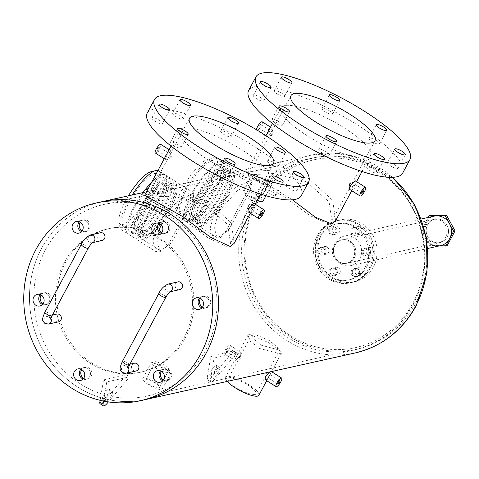 <?xml version="1.0" encoding="UTF-8"?>
<svg xmlns="http://www.w3.org/2000/svg" width="479" height="479" viewBox="0 0 479 479"><rect width="100%" height="100%" fill="white"/><g stroke="black" fill="none" stroke-linecap="round" stroke-linejoin="round"><path stroke-width="0.36" stroke-dasharray="2.4 1.8" d="M191.145 194.354A34.913 9.448 122.4 0 0 185.026 221.041A34.913 9.448 122.4 0 0 216.292 188.762A34.913 9.448 122.4 0 0 222.412 162.07A34.913 9.448 122.4 0 0 191.145 194.354A34.913 9.448 122.4 0 0 185.026 221.041A34.913 9.448 122.4 0 0 216.292 188.762A34.913 9.448 122.4 0 0 222.412 162.07A34.913 9.448 122.4 0 0 191.145 194.354M209.832 184.66A34.913 9.448 -57.6 0 1 178.565 216.945A34.913 9.448 -57.6 0 1 184.684 190.259A34.913 9.448 -57.6 0 1 215.951 157.974A34.913 9.448 -57.6 0 1 209.832 184.66M208.401 184.984A30.937 8.371 -57.6 0 1 180.691 213.586A30.937 8.371 -57.6 0 1 186.115 189.941A30.937 8.371 -57.6 0 1 213.826 161.333A30.937 8.371 -57.6 0 1 208.401 184.984M205.168 182.936A30.937 8.371 -57.6 0 1 177.464 211.538A30.937 8.371 -57.6 0 1 182.888 187.894A30.937 8.371 -57.6 0 1 210.592 159.285A30.937 8.371 -57.6 0 1 205.168 182.936M134.252 237.865A34.913 9.448 -57.6 0 1 140.377 211.179A34.913 9.448 -57.6 0 1 171.644 178.901A34.913 9.448 -57.6 0 1 165.518 205.587A34.913 9.448 -57.6 0 1 134.252 237.865L127.791 233.77A34.913 9.448 122.4 0 1 133.916 207.084A34.913 9.448 122.4 0 1 143.035 192.564A34.913 9.448 122.4 0 0 133.916 207.084A34.913 9.448 122.4 0 0 127.791 233.77A34.913 9.448 122.4 0 0 159.058 201.491A34.913 9.448 122.4 0 0 165.183 174.805A34.913 9.448 122.4 0 0 151.705 182.152A34.913 9.448 122.4 0 1 165.183 174.805L158.723 170.71A34.913 9.448 -57.6 0 1 152.597 197.396A34.913 9.448 -57.6 0 1 121.337 229.675A34.913 9.448 -57.6 0 1 127.456 202.988A34.913 9.448 -57.6 0 1 132.138 194.989M151.166 197.713A30.937 8.371 -57.6 0 1 123.462 226.322A30.937 8.371 -57.6 0 1 128.887 202.671A30.937 8.371 -57.6 0 1 156.591 174.063A30.937 8.371 -57.6 0 1 151.166 197.713M152.825 171.763A30.937 8.371 -57.6 0 1 153.364 172.015A30.937 8.371 -57.6 0 1 147.939 195.666A30.937 8.371 -57.6 0 1 120.229 224.274A30.937 8.371 -57.6 0 1 125.654 200.623A30.937 8.371 -57.6 0 1 128.39 195.827M158.01 170.392A34.913 9.448 -57.6 0 1 158.723 170.71M338.419 267.809A3.976 3.694 77.5 0 1 337.467 275.078A3.976 3.694 77.5 0 1 332.935 270.527A3.976 3.694 77.5 0 1 338.419 267.809M335.557 268.444A3.976 3.694 77.5 0 1 334.605 275.712A3.976 3.694 77.5 0 1 330.073 271.168A3.976 3.694 77.5 0 1 335.557 268.444A3.976 3.694 77.5 0 1 334.605 275.712A3.976 3.694 77.5 0 1 330.073 271.168A3.976 3.694 77.5 0 1 335.557 268.444M360.657 268.282A3.976 3.694 77.5 0 1 359.699 275.551A3.976 3.694 77.5 0 1 355.167 271A3.976 3.694 77.5 0 1 360.657 268.282M357.795 268.917A3.976 3.694 77.5 0 1 356.843 276.185A3.976 3.694 77.5 0 1 352.304 271.641A3.976 3.694 77.5 0 1 357.795 268.917A3.976 3.694 77.5 0 1 356.843 276.185A3.976 3.694 77.5 0 1 352.304 271.641A3.976 3.694 77.5 0 1 357.795 268.917M371.56 247.948A3.976 3.694 77.5 0 1 370.608 255.217A3.976 3.694 77.5 0 1 366.07 250.667A3.976 3.694 77.5 0 1 371.56 247.948M368.698 248.583A3.976 3.694 77.5 0 1 367.746 255.852A3.976 3.694 77.5 0 1 363.214 251.301A3.976 3.694 77.5 0 1 368.698 248.583A3.976 3.694 77.5 0 1 367.746 255.852A3.976 3.694 77.5 0 1 363.214 251.301A3.976 3.694 77.5 0 1 368.698 248.583M360.226 227.136A3.976 3.694 77.5 0 1 359.274 234.405A3.976 3.694 77.5 0 1 354.741 229.86A3.976 3.694 77.5 0 1 360.226 227.136M357.37 227.776A3.976 3.694 77.5 0 1 356.412 235.039A3.976 3.694 77.5 0 1 351.879 230.495A3.976 3.694 77.5 0 1 357.37 227.776A3.976 3.694 77.5 0 1 356.412 235.039A3.976 3.694 77.5 0 1 351.879 230.495A3.976 3.694 77.5 0 1 357.37 227.776M337.994 226.663A3.976 3.694 77.5 0 1 337.036 233.932A3.976 3.694 77.5 0 1 332.504 229.387A3.976 3.694 77.5 0 1 337.994 226.663M335.132 227.303A3.976 3.694 77.5 0 1 334.174 234.566A3.976 3.694 77.5 0 1 329.642 230.022A3.976 3.694 77.5 0 1 335.132 227.303A3.976 3.694 77.5 0 1 334.174 234.566A3.976 3.694 77.5 0 1 329.642 230.022A3.976 3.694 77.5 0 1 335.132 227.303M327.091 247.002A3.976 3.694 77.5 0 1 326.133 254.265A3.976 3.694 77.5 0 1 321.601 249.721A3.976 3.694 77.5 0 1 327.091 247.002M324.229 247.637A3.976 3.694 77.5 0 1 323.271 254.906A3.976 3.694 77.5 0 1 318.739 250.355A3.976 3.694 77.5 0 1 324.229 247.637A3.976 3.694 77.5 0 1 323.271 254.906A3.976 3.694 77.5 0 1 318.739 250.355A3.976 3.694 77.5 0 1 324.229 247.637M442.836 220.663A11.969 11.125 77.5 0 1 448.416 232.89A11.969 11.125 77.5 0 1 439.956 242.56A11.969 11.125 77.5 0 1 431.884 241.087A11.969 11.125 77.5 0 1 426.298 228.86A11.969 11.125 77.5 0 1 434.758 219.19A11.969 11.125 77.5 0 1 442.836 220.663A11.969 11.125 77.5 0 1 448.416 232.89A11.969 11.125 77.5 0 1 439.956 242.56A11.969 11.125 77.5 0 1 431.884 241.087A11.969 11.125 77.5 0 1 426.298 228.86A11.969 11.125 77.5 0 1 434.758 219.19A11.969 11.125 77.5 0 1 442.836 220.663M350.119 241.29A11.969 11.125 77.5 0 1 355.705 253.517A11.969 11.125 77.5 0 1 347.245 263.181A11.969 11.125 77.5 0 1 339.174 261.708A11.969 11.125 77.5 0 1 333.588 249.481A11.969 11.125 77.5 0 1 342.048 239.817A11.969 11.125 77.5 0 1 350.119 241.29A11.969 11.125 77.5 0 1 355.705 253.517A11.969 11.125 77.5 0 1 347.245 263.181A11.969 11.125 77.5 0 1 339.174 261.708A11.969 11.125 77.5 0 1 333.588 249.481A11.969 11.125 77.5 0 1 342.048 239.817A11.969 11.125 77.5 0 1 350.119 241.29M440.638 245.613A15.094 14.029 77.5 0 1 430.453 243.757A15.094 14.029 77.5 0 1 423.412 228.333A15.094 14.029 77.5 0 1 434.082 216.137M340.599 263.743A15.094 14.029 77.5 0 1 333.558 248.32A15.094 14.029 77.5 0 1 344.227 236.129A15.094 14.029 77.5 0 1 354.412 237.985A15.094 14.029 77.5 0 1 361.453 253.409A15.094 14.029 77.5 0 1 350.784 265.6A15.094 14.029 77.5 0 1 340.599 263.743M332.971 277.976A31.782 29.542 77.5 0 1 318.146 245.511A31.782 29.542 77.5 0 1 340.605 219.837A31.782 29.542 77.5 0 1 362.046 223.747A31.782 29.542 77.5 0 1 376.871 256.217A31.782 29.542 77.5 0 1 354.406 281.886A31.782 29.542 77.5 0 1 332.971 277.976M330.109 278.616A31.782 29.542 77.5 0 1 315.284 246.146A31.782 29.542 77.5 0 1 337.743 220.478A31.782 29.542 77.5 0 1 359.184 224.388A31.782 29.542 77.5 0 1 374.009 256.852A31.782 29.542 77.5 0 1 351.55 282.526A31.782 29.542 77.5 0 1 330.109 278.616M179.679 289.645A3.976 3.694 77.5 0 1 175.583 283.718A3.976 3.694 77.5 0 1 177.948 281.886M134.336 363.232A3.976 3.694 -102.5 0 0 133.378 370.501A3.976 3.694 -102.5 0 0 136.06 370.986M102.153 240.494A3.976 3.694 77.5 0 1 98.063 234.566A3.976 3.694 77.5 0 1 100.428 232.74M56.815 314.08A3.976 3.694 -102.5 0 0 55.857 321.349A3.976 3.694 -102.5 0 0 58.54 321.84M83.717 378.302A5.958 5.538 -102.5 0 0 87.621 378.961L86.19 379.278A5.958 5.538 -102.5 0 1 83.13 379.033A5.958 5.538 -102.5 0 0 86.19 379.278A5.958 5.538 -102.5 0 0 90.399 374.464A5.958 5.538 -102.5 0 0 87.621 368.375A5.958 5.538 -102.5 0 0 83.603 367.644A5.958 5.538 -102.5 0 0 80.939 369.159A5.958 5.538 -102.5 0 1 83.603 367.644L77.879 368.914M43.116 303.734A5.958 5.538 -102.5 0 0 47.014 304.393L45.583 304.71A5.958 5.538 -102.5 0 1 42.529 304.464A5.958 5.538 -102.5 0 0 45.583 304.71A5.958 5.538 -102.5 0 0 49.798 299.896A5.958 5.538 -102.5 0 0 47.014 293.807A5.958 5.538 -102.5 0 0 42.996 293.076A5.958 5.538 -102.5 0 0 40.332 294.597A5.958 5.538 -102.5 0 1 42.996 293.076L37.272 294.351M82.184 230.86A5.958 5.538 -102.5 0 0 86.088 231.525L84.657 231.842A5.958 5.538 -102.5 0 1 81.598 231.597A5.958 5.538 -102.5 0 0 84.657 231.842A5.958 5.538 -102.5 0 0 88.866 227.028A5.958 5.538 -102.5 0 0 86.088 220.939A5.958 5.538 -102.5 0 0 82.071 220.208A5.958 5.538 -102.5 0 0 79.406 221.723A5.958 5.538 -102.5 0 1 82.071 220.208L76.347 221.478M161.866 232.56A5.958 5.538 -102.5 0 0 165.764 233.219L164.333 233.536A5.958 5.538 -102.5 0 1 161.279 233.291A5.958 5.538 -102.5 0 0 164.333 233.536A5.958 5.538 -102.5 0 0 168.548 228.722A5.958 5.538 -102.5 0 0 165.764 222.633A5.958 5.538 -102.5 0 0 161.746 221.903A5.958 5.538 -102.5 0 0 159.082 223.424A5.958 5.538 -102.5 0 1 161.746 221.903L156.022 223.178M202.473 307.123A5.958 5.538 -102.5 0 0 206.371 307.787L204.94 308.105A5.958 5.538 -102.5 0 1 201.881 307.859A5.958 5.538 -102.5 0 0 204.94 308.105A5.958 5.538 -102.5 0 0 209.149 303.291A5.958 5.538 -102.5 0 0 206.371 297.202A5.958 5.538 -102.5 0 0 202.354 296.471A5.958 5.538 -102.5 0 0 199.689 297.986A5.958 5.538 -102.5 0 1 202.354 296.471L196.629 297.74M163.399 379.997A5.958 5.538 -102.5 0 0 167.297 380.655L165.866 380.973A5.958 5.538 -102.5 0 1 162.812 380.727A5.958 5.538 -102.5 0 0 165.866 380.973A5.958 5.538 -102.5 0 0 170.081 376.159A5.958 5.538 -102.5 0 0 167.297 370.075A5.958 5.538 -102.5 0 0 163.279 369.339A5.958 5.538 -102.5 0 0 160.615 370.86A5.958 5.538 -102.5 0 1 163.279 369.339L157.555 370.614M41.601 248.367A101.303 94.159 -102.5 0 0 48.541 358.897A101.303 94.159 -102.5 0 0 145.963 399.48A101.303 94.159 -102.5 0 1 48.541 358.897A101.303 94.159 -102.5 0 1 41.601 248.367A101.303 94.159 -102.5 0 1 101.973 201.701A101.303 94.159 -102.5 0 0 41.601 248.367M214.287 372.925A5.958 1.611 -57.6 0 1 219.627 367.417A5.958 1.611 -57.6 0 1 218.58 371.967A5.958 1.611 -57.6 0 1 213.245 377.482A5.958 1.611 -57.6 0 1 214.287 372.925M211.059 370.878A5.958 1.611 -57.6 0 1 216.394 365.369A5.958 1.611 -57.6 0 1 215.352 369.92A5.958 1.611 -57.6 0 1 210.012 375.434A5.958 1.611 -57.6 0 1 211.059 370.878M233.734 350.909L211.371 377.29A7.945 2.15 -57.6 0 1 207.449 379.913A7.945 2.15 -57.6 0 1 207.138 378.23L210.844 355.999L233.734 350.909L236.967 352.957L214.604 379.338A7.945 2.15 -57.6 0 1 210.676 381.961A7.945 2.15 -57.6 0 1 210.371 380.278L214.077 358.047L236.967 352.957M210.844 355.999L214.077 358.047M106.985 396.798A5.958 1.611 -57.6 0 1 112.32 391.283A5.958 1.611 -57.6 0 1 111.272 395.84A5.958 1.611 -57.6 0 1 105.937 401.348A5.958 1.611 -57.6 0 1 106.985 396.798M103.751 394.75A5.958 1.611 -57.6 0 1 109.086 389.235A5.958 1.611 -57.6 0 1 108.044 393.792A5.958 1.611 -57.6 0 1 102.71 399.3A5.958 1.611 -57.6 0 1 103.751 394.75M100.129 400.324L103.536 379.871L126.432 374.776L104.069 401.163A7.945 2.15 -57.6 0 1 100.141 403.785M103.572 401.085L106.769 381.919L129.659 376.823L108.392 401.917M126.432 374.776L129.659 376.823M103.536 379.871L106.769 381.919M253.726 95.076A5.958 1.497 28.2 0 0 253.319 95.333A5.958 1.497 28.2 0 0 257.133 99.051A5.958 1.497 28.2 0 0 263.414 101.219A5.958 1.497 28.2 0 0 263.821 100.961A5.958 1.497 28.2 0 0 260.013 97.243A5.958 1.497 28.2 0 0 253.726 95.076M272.228 119.403A5.958 1.497 28.2 0 0 271.821 119.66A5.958 1.497 28.2 0 0 275.635 123.384A5.958 1.497 28.2 0 0 281.915 125.552A5.958 1.497 28.2 0 0 282.323 125.294A5.958 1.497 28.2 0 0 278.515 121.57A5.958 1.497 28.2 0 0 272.228 119.403M319.2 149.185A5.958 1.497 28.2 0 0 318.792 149.442A5.958 1.497 28.2 0 0 322.601 153.166A5.958 1.497 28.2 0 0 328.887 155.328A5.958 1.497 28.2 0 0 329.295 155.076A5.958 1.497 28.2 0 0 325.486 151.352A5.958 1.497 28.2 0 0 319.2 149.185M367.124 166.973A5.958 1.497 28.2 0 0 366.716 167.231A5.958 1.497 28.2 0 0 370.53 170.949A5.958 1.497 28.2 0 0 376.811 173.117A5.958 1.497 28.2 0 0 377.218 172.859A5.958 1.497 28.2 0 0 373.41 169.135A5.958 1.497 28.2 0 0 367.124 166.973M387.93 162.345A5.958 1.497 28.2 0 0 387.523 162.603A5.958 1.497 28.2 0 0 391.331 166.321A5.958 1.497 28.2 0 0 397.618 168.488A5.958 1.497 28.2 0 0 398.025 168.231A5.958 1.497 28.2 0 0 394.217 164.507A5.958 1.497 28.2 0 0 387.93 162.345M369.429 138.012A5.958 1.497 28.2 0 0 369.022 138.269A5.958 1.497 28.2 0 0 372.83 141.994A5.958 1.497 28.2 0 0 379.117 144.155A5.958 1.497 28.2 0 0 379.524 143.904A5.958 1.497 28.2 0 0 375.716 140.179A5.958 1.497 28.2 0 0 369.429 138.012M322.457 108.23A5.958 1.497 28.2 0 0 322.05 108.488A5.958 1.497 28.2 0 0 325.864 112.212A5.958 1.497 28.2 0 0 332.145 114.373A5.958 1.497 28.2 0 0 332.552 114.122A5.958 1.497 28.2 0 0 328.744 110.398A5.958 1.497 28.2 0 0 322.457 108.23M274.533 90.447A5.958 1.497 28.2 0 0 274.126 90.705A5.958 1.497 28.2 0 0 277.934 94.423A5.958 1.497 28.2 0 0 284.221 96.59A5.958 1.497 28.2 0 0 284.628 96.333A5.958 1.497 28.2 0 0 280.82 92.615A5.958 1.497 28.2 0 0 274.533 90.447M402.701 173.081A87.4 21.92 28.2 0 0 346.802 118.487A87.4 21.92 28.2 0 0 254.612 86.729A87.4 21.92 28.2 0 0 248.649 90.477M152.316 117.636A5.958 1.497 28.2 0 0 151.909 117.888A5.958 1.497 28.2 0 0 155.717 121.612A5.958 1.497 28.2 0 0 162.004 123.78A5.958 1.497 28.2 0 0 162.411 123.522A5.958 1.497 28.2 0 0 158.603 119.798A5.958 1.497 28.2 0 0 152.316 117.636M170.817 141.964A5.958 1.497 28.2 0 0 170.41 142.221A5.958 1.497 28.2 0 0 174.218 145.945A5.958 1.497 28.2 0 0 180.505 148.107A5.958 1.497 28.2 0 0 180.912 147.855A5.958 1.497 28.2 0 0 177.104 144.131A5.958 1.497 28.2 0 0 170.817 141.964M217.789 171.745A5.958 1.497 28.2 0 0 217.382 172.003A5.958 1.497 28.2 0 0 221.19 175.721A5.958 1.497 28.2 0 0 227.477 177.889A5.958 1.497 28.2 0 0 227.884 177.631A5.958 1.497 28.2 0 0 224.07 173.913A5.958 1.497 28.2 0 0 217.789 171.745M265.713 189.534A5.958 1.497 28.2 0 0 265.306 189.786A5.958 1.497 28.2 0 0 269.114 193.51A5.958 1.497 28.2 0 0 275.401 195.677A5.958 1.497 28.2 0 0 275.808 195.42A5.958 1.497 28.2 0 0 272 191.696A5.958 1.497 28.2 0 0 265.713 189.534M286.52 184.906A5.958 1.497 28.2 0 0 286.113 185.157A5.958 1.497 28.2 0 0 289.921 188.882A5.958 1.497 28.2 0 0 296.208 191.049A5.958 1.497 28.2 0 0 296.615 190.792A5.958 1.497 28.2 0 0 292.807 187.067A5.958 1.497 28.2 0 0 286.52 184.906M268.018 160.573A5.958 1.497 28.2 0 0 267.611 160.83A5.958 1.497 28.2 0 0 271.419 164.548A5.958 1.497 28.2 0 0 277.706 166.716A5.958 1.497 28.2 0 0 278.113 166.458A5.958 1.497 28.2 0 0 274.305 162.74A5.958 1.497 28.2 0 0 268.018 160.573M221.047 130.791A5.958 1.497 28.2 0 0 220.639 131.048A5.958 1.497 28.2 0 0 224.447 134.767A5.958 1.497 28.2 0 0 230.734 136.934A5.958 1.497 28.2 0 0 231.141 136.677A5.958 1.497 28.2 0 0 227.333 132.958A5.958 1.497 28.2 0 0 221.047 130.791M173.123 113.008A5.958 1.497 28.2 0 0 172.715 113.26A5.958 1.497 28.2 0 0 176.523 116.984A5.958 1.497 28.2 0 0 182.81 119.151A5.958 1.497 28.2 0 0 183.218 118.894A5.958 1.497 28.2 0 0 179.403 115.17A5.958 1.497 28.2 0 0 173.123 113.008M301.291 195.642A87.4 21.92 28.2 0 0 245.392 141.048A87.4 21.92 28.2 0 0 153.202 109.284A87.4 21.92 28.2 0 0 147.233 113.038M334.432 268.695A3.976 3.694 77.5 0 1 333.48 275.964A3.976 3.694 77.5 0 1 328.947 271.419A3.976 3.694 77.5 0 1 334.432 268.695M356.669 269.168A3.976 3.694 77.5 0 1 355.711 276.437A3.976 3.694 77.5 0 1 351.179 271.892A3.976 3.694 77.5 0 1 356.669 269.168M367.573 248.835A3.976 3.694 77.5 0 1 366.621 256.103A3.976 3.694 77.5 0 1 362.082 251.553A3.976 3.694 77.5 0 1 367.573 248.835M356.238 228.022A3.976 3.694 77.5 0 1 355.286 235.291A3.976 3.694 77.5 0 1 350.754 230.746A3.976 3.694 77.5 0 1 356.238 228.022M334.007 227.549A3.976 3.694 77.5 0 1 333.049 234.818A3.976 3.694 77.5 0 1 328.516 230.273A3.976 3.694 77.5 0 1 334.007 227.549M323.103 247.888A3.976 3.694 77.5 0 1 322.145 255.157A3.976 3.694 77.5 0 1 317.613 250.607A3.976 3.694 77.5 0 1 323.103 247.888M348.993 241.542A11.969 11.125 77.5 0 1 354.58 253.768A11.969 11.125 77.5 0 1 346.119 263.432A11.969 11.125 77.5 0 1 338.042 261.959A11.969 11.125 77.5 0 1 332.462 249.733A11.969 11.125 77.5 0 1 340.922 240.069A11.969 11.125 77.5 0 1 348.993 241.542M80.466 380.548L86.19 379.278A5.958 5.538 -102.5 0 0 90.399 374.464A5.958 5.538 -102.5 0 0 87.621 368.375A5.958 5.538 -102.5 0 0 83.603 367.644L85.034 367.327A5.958 5.538 -102.5 0 0 81.777 369.578M87.621 378.961A5.958 5.538 -102.5 0 0 91.83 374.147A5.958 5.538 -102.5 0 0 89.052 368.058A5.958 5.538 -102.5 0 0 85.034 367.327M39.859 305.985L45.583 304.71A5.958 5.538 -102.5 0 0 49.798 299.896A5.958 5.538 -102.5 0 0 47.014 293.807A5.958 5.538 -102.5 0 0 42.996 293.076L44.427 292.759A5.958 5.538 -102.5 0 0 41.176 295.01M47.014 304.393A5.958 5.538 -102.5 0 0 51.229 299.579A5.958 5.538 -102.5 0 0 48.445 293.489A5.958 5.538 -102.5 0 0 44.427 292.759M78.933 233.111L84.657 231.842A5.958 5.538 -102.5 0 0 88.866 227.028A5.958 5.538 -102.5 0 0 86.088 220.939A5.958 5.538 -102.5 0 0 82.071 220.208L83.502 219.885A5.958 5.538 -102.5 0 0 80.244 222.136M86.088 231.525A5.958 5.538 -102.5 0 0 90.297 226.711A5.958 5.538 -102.5 0 0 87.519 220.621A5.958 5.538 -102.5 0 0 83.502 219.885M158.609 234.812L164.333 233.536A5.958 5.538 -102.5 0 0 168.548 228.722A5.958 5.538 -102.5 0 0 165.764 222.633A5.958 5.538 -102.5 0 0 161.746 221.903L163.177 221.585A5.958 5.538 -102.5 0 0 159.926 223.837M165.764 233.219A5.958 5.538 -102.5 0 0 169.979 228.405A5.958 5.538 -102.5 0 0 167.195 222.316A5.958 5.538 -102.5 0 0 163.177 221.585M199.216 309.374L204.94 308.105A5.958 5.538 -102.5 0 0 209.149 303.291A5.958 5.538 -102.5 0 0 206.371 297.202A5.958 5.538 -102.5 0 0 202.354 296.471L203.785 296.154A5.958 5.538 -102.5 0 0 200.527 298.399M206.371 307.787A5.958 5.538 -102.5 0 0 210.58 302.973A5.958 5.538 -102.5 0 0 207.802 296.884A5.958 5.538 -102.5 0 0 203.785 296.154M160.142 382.248L165.866 380.973A5.958 5.538 -102.5 0 0 170.081 376.159A5.958 5.538 -102.5 0 0 167.297 370.075A5.958 5.538 -102.5 0 0 163.279 369.339L164.71 369.022A5.958 5.538 -102.5 0 0 161.459 371.273M167.297 380.655A5.958 5.538 -102.5 0 0 171.512 375.841A5.958 5.538 -102.5 0 0 168.728 369.752A5.958 5.538 -102.5 0 0 164.71 369.022M90.345 363.292A73.497 68.311 -102.5 0 0 139.928 372.333A73.497 68.311 -102.5 0 0 191.875 312.973A73.497 68.311 -102.5 0 0 157.591 237.889A73.497 68.311 -102.5 0 0 108.009 228.848A73.497 68.311 -102.5 0 0 56.061 288.208A73.497 68.311 -102.5 0 0 90.345 363.292M91.776 362.974A73.497 68.311 -102.5 0 0 141.359 372.015A73.497 68.311 -102.5 0 0 193.306 312.655A73.497 68.311 -102.5 0 0 159.022 237.572A73.497 68.311 -102.5 0 0 109.44 228.531A73.497 68.311 -102.5 0 0 57.492 287.891A73.497 68.311 -102.5 0 0 91.776 362.974M249.391 204.335L247.733 206.168L247.577 207.724L249.164 205.85L249.547 204.353L262.468 212.544M171.871 155.184L171.71 156.741L170.051 158.573L170.279 157.058L172.027 155.202L159.106 147.011A1.988 0.539 -57.6 0 1 158.759 148.526A1.988 0.539 -57.6 0 1 156.98 150.364A1.988 0.539 -57.6 0 1 157.328 148.849A1.988 0.539 -57.6 0 1 159.106 147.011M350.802 181.775L349.143 183.607L348.987 185.163L350.574 183.289L350.957 181.792L363.878 189.983M273.281 132.623L273.12 134.18L271.467 136.012L271.695 134.503L273.437 132.647L260.516 124.45A1.988 0.539 -57.6 0 1 260.169 125.971A1.988 0.539 -57.6 0 1 258.391 127.809A1.988 0.539 -57.6 0 1 258.738 126.288A1.988 0.539 -57.6 0 1 260.516 124.45M157.932 201.743A31.782 8.598 122.4 0 0 163.507 177.446A31.782 8.598 122.4 0 0 135.042 206.832A31.782 8.598 122.4 0 0 129.468 231.129A31.782 8.598 122.4 0 0 157.932 201.743M138.958 209.317A31.782 8.598 -57.6 0 1 167.422 179.93A31.782 8.598 -57.6 0 1 161.848 204.222A31.782 8.598 -57.6 0 1 133.384 233.614A31.782 8.598 -57.6 0 1 138.958 209.317M140.389 209A27.812 7.526 -57.6 0 1 165.297 183.283A27.812 7.526 -57.6 0 1 160.417 204.545A27.812 7.526 -57.6 0 1 135.515 230.255A27.812 7.526 -57.6 0 1 140.389 209M148.706 214.269A27.812 7.526 -57.6 0 1 173.614 188.558A27.812 7.526 -57.6 0 1 168.734 209.814A27.812 7.526 -57.6 0 1 143.832 235.53A27.812 7.526 -57.6 0 1 148.706 214.269M147.275 214.592A31.782 8.598 -57.6 0 1 175.739 185.199A31.782 8.598 -57.6 0 1 170.165 209.497A31.782 8.598 -57.6 0 1 141.7 238.883A31.782 8.598 -57.6 0 1 147.275 214.592M161.237 224.908L180.499 202.994L194.27 196.953L192.756 203.719L171.374 242.907L160.237 250.637L156.944 242.961L159.279 229.345M215.161 189.007A31.782 8.598 122.4 0 0 220.735 164.716A31.782 8.598 122.4 0 0 192.271 194.103A31.782 8.598 122.4 0 0 186.696 218.4A31.782 8.598 122.4 0 0 215.161 189.007M196.186 196.588A31.782 8.598 -57.6 0 1 224.651 167.195A31.782 8.598 -57.6 0 1 219.083 191.492A31.782 8.598 -57.6 0 1 190.618 220.879A31.782 8.598 -57.6 0 1 196.186 196.588M197.617 196.27A27.812 7.526 -57.6 0 1 222.525 170.554A27.812 7.526 -57.6 0 1 217.652 191.81A27.812 7.526 -57.6 0 1 192.744 217.526A27.812 7.526 -57.6 0 1 197.617 196.27M205.934 201.539A27.812 7.526 -57.6 0 1 230.842 175.829A27.812 7.526 -57.6 0 1 225.968 197.085A27.812 7.526 -57.6 0 1 201.06 222.801A27.812 7.526 -57.6 0 1 205.934 201.539M204.503 201.857A31.782 8.598 -57.6 0 1 232.968 172.47A31.782 8.598 -57.6 0 1 227.399 196.767A31.782 8.598 -57.6 0 1 198.935 226.154A31.782 8.598 -57.6 0 1 204.503 201.857M219.041 211.077L237.728 190.265L251.505 184.223L249.984 190.989L228.603 230.177L217.466 237.907L214.119 228.064L219.041 211.077M268.048 184.523A7.945 1.994 -151.8 0 1 259.666 181.631A7.945 1.994 -151.8 0 1 254.583 176.673A7.945 1.994 -151.8 0 1 255.127 176.332A7.945 1.994 -151.8 0 1 263.504 179.218A7.945 1.994 -151.8 0 1 268.587 184.181A7.945 1.994 -151.8 0 1 268.048 184.523M258.289 202.719L250.056 199.563L244.841 194.845L245.368 194.522L253.894 197.144L258.846 202.354L258.289 202.719M241.015 356.083L239.494 357.999L239.195 359.472L240.925 357.681L241.177 356.107L228.249 347.91A1.988 0.539 -57.6 0 1 227.902 349.425A1.988 0.539 -57.6 0 1 226.124 351.263A1.988 0.539 -57.6 0 1 226.471 349.748A1.988 0.539 -57.6 0 1 228.249 347.91M226.124 351.263L239.195 359.472M255.044 394.498A15.891 3.988 -151.8 0 1 238.279 388.72A15.891 3.988 -151.8 0 1 228.118 378.793A15.891 3.988 -151.8 0 1 229.202 378.111A15.891 3.988 -151.8 0 1 245.961 383.889A15.891 3.988 -151.8 0 1 256.127 393.816A15.891 3.988 -151.8 0 1 255.044 394.498M265.037 375.853L265.127 374.255L266.857 372.464L266.558 373.937L264.875 375.835L277.802 384.032M278.91 349.981L261.57 345.293L253.756 339.198L251.936 334.372L253.068 333.6L269.246 340.455L279.946 349.389L278.91 349.981M155.843 361.495L155.286 361.855L160.237 367.064L168.764 369.686L169.291 369.363L164.087 364.651L155.843 361.495M159.004 387.882A7.945 1.994 -151.8 0 1 150.628 384.99A7.945 1.994 -151.8 0 1 145.544 380.027A7.945 1.994 -151.8 0 1 146.083 379.685A7.945 1.994 -151.8 0 1 154.466 382.577A7.945 1.994 -151.8 0 1 159.549 387.541A7.945 1.994 -151.8 0 1 159.004 387.882M365.369 266.845A28.656 26.632 -102.5 0 0 363.405 235.578A28.656 26.632 -102.5 0 0 335.851 224.1A28.656 26.632 -102.5 0 0 318.774 237.303A28.656 26.632 -102.5 0 0 320.738 268.563A28.656 26.632 -102.5 0 0 348.293 280.041A28.656 26.632 -102.5 0 0 365.369 266.845M266.857 372.464L279.928 380.673M366.818 266.522A28.656 26.632 -102.5 0 0 364.854 235.255A28.656 26.632 -102.5 0 0 337.3 223.783A28.656 26.632 -102.5 0 0 320.223 236.979A28.656 26.632 -102.5 0 0 322.181 268.24A28.656 26.632 -102.5 0 0 349.742 279.718A28.656 26.632 -102.5 0 0 366.818 266.522M361.753 193.342L348.987 185.163M271.467 136.012L258.391 127.809M328.241 223.861L309.985 215.622L283.55 196.234L247.936 175.877L250.715 174.709L274.06 173.524L306.524 181.679L329.103 202.024L331.965 220.933L328.241 223.861M260.342 215.897L247.577 207.724M170.051 158.573L156.98 150.364M226.824 246.422L208.575 238.177L182.14 218.789L146.52 198.438L149.304 197.27L172.65 196.085L205.108 204.24L227.693 224.579L230.555 243.494L226.824 246.422M248.272 211.952L248.685 212.005L252.661 207.102C254.044 204.515 254.277 203.246 253.367 203.282M160.782 144.371A5.113 1.383 -57.6 0 1 159.884 148.28A5.113 1.383 -57.6 0 1 155.304 153.005M166.081 159.633C165.171 159.669 165.405 158.393 166.788 155.813L170.758 150.903C171.811 150.957 171.716 152.322 170.47 154.992L166.081 159.633L164.279 158.699M349.682 189.397L350.095 189.444L354.071 184.541C355.454 181.96 355.687 180.685 354.777 180.721M262.193 121.81A5.113 1.383 -57.6 0 1 261.294 125.72A5.113 1.383 -57.6 0 1 256.714 130.45A5.113 1.383 -57.6 0 1 256.475 129.749M267.492 137.072C266.581 137.108 266.815 135.832 268.198 133.252L272.168 128.342C273.222 128.396 273.126 129.761 271.88 132.432L267.108 137.036L256.714 130.45M121.337 229.675L127.791 233.77A34.913 9.448 122.4 0 0 159.058 201.491A34.913 9.448 122.4 0 0 165.183 174.805L171.644 178.901M167.321 207.952A30.937 8.371 -57.6 0 1 139.611 236.56A30.937 8.371 -57.6 0 1 145.035 212.91A30.937 8.371 -57.6 0 1 172.745 184.301A30.937 8.371 -57.6 0 1 167.321 207.952M164.087 205.904A30.937 8.371 -57.6 0 1 136.383 234.512A30.937 8.371 -57.6 0 1 141.808 210.862A30.937 8.371 -57.6 0 1 169.512 182.254A30.937 8.371 -57.6 0 1 164.087 205.904M183.283 216.849L168.847 243.542L162.363 251.373L156.711 252.104L152.849 241.177L158.142 222.442L178.859 199.713L194.097 193.139L192.247 200.45L183.283 216.849M168.752 207.635A34.913 9.448 -57.6 0 1 137.485 239.913A34.913 9.448 -57.6 0 1 143.604 213.227A34.913 9.448 -57.6 0 1 174.871 180.948A34.913 9.448 -57.6 0 1 168.752 207.635M222.747 192.857A34.913 9.448 -57.6 0 1 191.486 225.136A34.913 9.448 -57.6 0 1 197.605 198.45A34.913 9.448 -57.6 0 1 228.872 166.171A34.913 9.448 -57.6 0 1 222.747 192.857M224.549 195.222A30.937 8.371 -57.6 0 1 196.839 223.831A30.937 8.371 -57.6 0 1 202.264 200.18A30.937 8.371 -57.6 0 1 229.974 171.572A30.937 8.371 -57.6 0 1 224.549 195.222M221.322 193.175A30.937 8.371 -57.6 0 1 193.612 221.783A30.937 8.371 -57.6 0 1 199.036 198.132A30.937 8.371 -57.6 0 1 226.741 169.524A30.937 8.371 -57.6 0 1 221.322 193.175M240.518 204.12L226.076 230.812L219.592 238.644L213.939 239.374L210.077 228.447L215.37 209.712L236.087 186.984L251.325 180.409L249.475 187.72L240.518 204.12M225.98 194.905A34.913 9.448 -57.6 0 1 194.713 227.184A34.913 9.448 -57.6 0 1 200.833 200.497A34.913 9.448 -57.6 0 1 232.099 168.219A34.913 9.448 -57.6 0 1 225.98 194.905M249.325 334.222L268.581 342.647L278.353 349.161L281.484 353.137L280.251 353.831L259.39 348.431L250.062 341.078L247.966 335.162L249.325 334.222M170.003 373.722L170.74 373.285L163.405 366.836L151.999 362.304L151.22 362.825L158.046 370.201L170.003 373.722M257.049 200.701L247.392 195.222L243.392 190.923L244.128 190.486L256.079 194.001L262.911 201.39M252.583 174.715A11.071 2.778 -151.8 0 1 264.264 178.739A11.071 2.778 -151.8 0 1 271.348 185.66A11.071 2.778 -151.8 0 1 270.587 186.133A11.071 2.778 -151.8 0 1 258.911 182.11A11.071 2.778 -151.8 0 1 251.828 175.194A11.071 2.778 -151.8 0 1 252.583 174.715M269.689 371.955L271.413 371.572M270.827 371.411C271.623 371.303 271.27 372.5 269.761 375.003L266.15 380.134L265.713 380.069M227.154 381.416A19.016 4.772 -151.8 0 1 225.358 377.32A19.016 4.772 -151.8 0 1 226.657 376.5A19.016 4.772 -151.8 0 1 246.721 383.41A19.016 4.772 -151.8 0 1 258.882 395.295M235.225 360.531L239.973 356.119C241.093 353.37 241.069 351.927 239.901 351.802L236.291 356.933C234.782 359.442 234.429 360.639 235.225 360.531L224.447 353.903A5.113 1.383 -57.6 0 1 225.346 349.993A5.113 1.383 -57.6 0 1 229.926 345.269A5.113 1.383 -57.6 0 1 229.028 349.173A5.113 1.383 -57.6 0 1 224.447 353.903M229.926 345.269L239.901 351.802M143.544 378.075A11.071 2.778 -151.8 0 1 155.22 382.098A11.071 2.778 -151.8 0 1 162.303 389.014A11.071 2.778 -151.8 0 1 161.549 389.493A11.071 2.778 -151.8 0 1 149.867 385.469A11.071 2.778 -151.8 0 1 142.784 378.554A11.071 2.778 -151.8 0 1 143.544 378.075M317.373 235.434A31.782 29.542 -102.5 0 0 319.553 270.108A31.782 29.542 -102.5 0 0 350.119 282.844A31.782 29.542 -102.5 0 0 369.058 268.204A31.782 29.542 -102.5 0 0 366.878 233.524A31.782 29.542 -102.5 0 0 336.312 220.795A31.782 29.542 -102.5 0 0 317.373 235.434M318.804 235.117A31.782 29.542 -102.5 0 0 320.984 269.791A31.782 29.542 -102.5 0 0 351.55 282.526A31.782 29.542 -102.5 0 0 370.489 267.881A31.782 29.542 -102.5 0 0 368.309 233.207A31.782 29.542 -102.5 0 0 337.743 220.478A31.782 29.542 -102.5 0 0 318.804 235.117M45.577 249.661A98.177 91.249 77.5 0 1 104.081 204.437A98.177 91.249 77.5 0 1 198.498 243.763A98.177 91.249 77.5 0 1 205.222 350.879A98.177 91.249 77.5 0 1 146.718 396.109A98.177 91.249 77.5 0 1 52.301 356.777A98.177 91.249 77.5 0 1 45.577 249.661M144.652 195.306L147.598 194.103L172.59 192.636L207.299 201.12L231.303 222.909L234.195 243.32M170.758 150.903L169.129 149.658M265.564 180.529A50.804 12.741 28.2 0 0 269.03 178.344A50.804 12.741 28.2 0 0 236.542 146.616A50.804 12.741 28.2 0 0 182.96 128.15A50.804 12.741 28.2 0 0 179.487 130.336A50.804 12.741 28.2 0 0 211.981 162.064A50.804 12.741 28.2 0 0 265.564 180.529M292.382 199.827L259.881 179.888L249.385 175.164L246.062 172.751L249.008 171.542L274 170.075L308.71 178.559L332.713 200.348L335.605 220.759M272.168 128.342L270.539 127.103M366.974 157.968A50.804 12.741 28.2 0 0 370.447 155.789A50.804 12.741 28.2 0 0 337.952 124.055A50.804 12.741 28.2 0 0 284.37 105.596A50.804 12.741 28.2 0 0 280.904 107.775A50.804 12.741 28.2 0 0 313.392 139.509A50.804 12.741 28.2 0 0 366.974 157.968M430.453 241.404A11.969 11.125 77.5 0 1 424.867 229.178A11.969 11.125 77.5 0 1 433.327 219.514A11.969 11.125 77.5 0 1 441.404 220.981A11.969 11.125 77.5 0 1 446.985 233.207A11.969 11.125 77.5 0 1 438.524 242.877A11.969 11.125 77.5 0 1 430.453 241.404M439.099 245.955L429.382 245.745L421.095 230.531L428.1 217.472M447.075 245.775L430.813 245.428L429.382 245.745M430.813 245.428L422.526 230.213L421.095 230.531M422.526 230.213L430.501 215.34M165.806 297.285A3.976 0.994 28.2 0 0 163.734 295.094A3.976 0.994 28.2 0 0 158.8 293.531M169.979 291.801L169.662 291.873A3.976 3.694 77.5 0 1 165.566 285.945A3.976 3.694 77.5 0 1 167.937 284.119M128.39 367.459A3.976 3.694 -102.5 0 0 121.51 368.668A3.976 3.694 -102.5 0 0 126.043 373.213M129.456 365.076A3.976 0.994 28.2 0 0 127.384 362.878A3.976 0.994 28.2 0 0 122.456 361.316M88.286 248.134A3.976 0.994 28.2 0 0 86.214 245.943A3.976 0.994 28.2 0 0 81.28 244.38M92.459 242.649L92.142 242.721A3.976 3.694 77.5 0 1 88.046 236.794A3.976 3.694 77.5 0 1 90.417 234.967M50.864 318.307A3.976 3.694 -102.5 0 0 43.99 319.517A3.976 3.694 -102.5 0 0 48.523 324.067M51.936 315.924A3.976 0.994 28.2 0 0 49.864 313.727A3.976 0.994 28.2 0 0 44.936 312.17M170.027 291.771A3.976 3.694 77.5 0 1 169.686 291.867M92.507 242.619A3.976 3.694 77.5 0 1 92.166 242.715M211.371 377.29L214.604 379.338M207.138 378.23L210.371 380.278M104.069 401.163L107.296 403.21M256.409 204.156A96.177 89.387 77.5 0 1 378.602 171.68A96.177 89.387 77.5 0 1 412.802 303.309A96.177 89.387 77.5 0 1 290.609 335.785A96.177 89.387 77.5 0 1 256.409 204.156M413.024 304.656A98.177 91.249 -102.5 0 0 406.3 197.54A98.177 91.249 -102.5 0 0 311.883 158.214A98.177 91.249 -102.5 0 0 253.379 203.437A98.177 91.249 -102.5 0 0 260.097 310.554A98.177 91.249 -102.5 0 0 354.52 349.88A98.177 91.249 -102.5 0 0 413.024 304.656M392.421 177.35A101.303 94.159 -102.5 0 0 311.2 155.16A101.303 94.159 -102.5 0 0 250.834 201.821A101.303 94.159 -102.5 0 0 257.768 312.356A101.303 94.159 -102.5 0 0 355.196 352.933M415.203 304.051A98.003 91.088 77.5 0 1 290.687 337.138A98.003 91.088 77.5 0 1 255.84 203.006A98.003 91.088 77.5 0 1 380.35 169.919A98.003 91.088 77.5 0 1 415.203 304.051M191.486 225.136L178.565 216.945M180.691 213.586L177.464 211.538M228.872 166.171L215.951 157.974M213.826 161.333L210.592 159.285M123.462 226.322L120.229 224.274M156.591 174.063L153.364 172.015M333.48 275.964L337.467 275.078M355.711 276.437L359.699 275.551M366.621 256.103L370.608 255.217M355.286 235.291L359.274 234.405M333.049 234.818L337.036 233.932M322.145 255.157L326.133 254.265M346.119 263.432L438.524 242.877M421.346 218.969L344.227 236.129M340.605 219.837L336.312 220.795M354.406 281.886L350.119 282.844M427.903 248.445L350.784 265.6M340.922 240.069L433.327 219.514M320.421 247.398L324.409 246.511M331.324 227.064L335.312 226.178M353.562 227.537L357.55 226.651M364.89 248.344L368.878 247.457M353.987 268.683L357.975 267.797M331.755 268.21L335.743 267.318M129.917 364.214L124.318 365.459L126.69 365.914M52.397 315.062L46.798 316.308L49.169 316.763M216.394 365.369L219.627 367.417M207.449 379.913L210.676 381.961M210.012 375.434L213.245 377.482M109.086 389.235L112.32 391.283M102.71 399.3L105.937 401.348M253.319 95.333L260.588 81.771M271.821 119.66L279.089 106.104M318.792 149.442L326.061 135.886M366.716 167.231L373.985 153.669M387.523 162.603L394.792 149.041M369.022 138.269L376.29 124.714M322.05 108.488L329.318 94.932M274.126 90.705L281.395 77.143M151.909 117.888L159.178 104.332M170.41 142.221L177.679 128.665M217.382 172.003L224.651 158.447M265.306 189.786L272.575 176.23M286.113 185.157L293.382 171.602M267.611 160.83L274.88 147.269M220.639 131.048L227.908 117.487M172.715 113.26L179.984 99.704M141.359 372.015L139.928 372.333M167.422 179.93L163.507 177.446M173.614 188.558L165.297 183.283M194.27 196.953L175.739 185.199M224.651 167.195L220.735 164.716M230.842 175.829L222.525 170.554M251.505 184.223L232.968 172.47M146.718 396.109L354.52 349.88C380.338 343.629 399.953 328.486 413.347 304.446C429.555 271.563 428.95 238.524 411.533 205.323C391.798 169.297 349.544 149.214 311.883 158.214L104.081 204.437M244.841 194.845L254.583 176.673M251.936 334.372L228.118 378.793M145.544 380.027L155.286 361.855M337.3 223.783L335.851 224.1M247.936 175.877L290.927 95.698M146.52 198.438L189.516 118.253M139.611 236.56L136.383 234.512M156.711 252.104L137.485 239.913M196.839 223.831L193.612 221.783M213.939 239.374L194.713 227.184M265.953 195.719L271.348 185.66M281.484 353.137L271.629 371.524M271.557 371.662L266.707 380.697M162.303 389.014L170.74 373.285M250.319 213.251L255.163 204.21M260.606 194.067L269.03 178.344M351.73 190.69L356.574 181.649M362.016 171.506L370.447 155.789M246.062 172.751L265.947 135.665M272.473 123.492L280.904 107.775M171.063 146.053L179.487 130.336M142.784 378.554L151.22 362.825M247.966 335.162L225.358 377.32M243.392 190.923L251.828 175.194M146.538 191.786L311.2 155.16L332.731 153.07L354.274 156.232L392.942 177.326M251.325 180.409L232.099 168.219M229.974 171.572L226.741 169.524M194.097 193.139L174.871 180.948M172.745 184.301L169.512 182.254M230.549 243.494L273.545 163.309M331.965 220.933L374.955 140.754M349.742 279.718L348.293 280.041M159.549 387.541L169.291 369.363M279.946 349.389L256.127 393.816M258.846 202.354L268.587 184.181M217.466 237.907L198.935 226.154M201.06 222.801L192.744 217.526M190.618 220.879L186.696 218.4M160.237 250.637L141.7 238.883M143.832 235.53L135.515 230.255M133.384 233.614L129.468 231.129M109.44 228.531L108.009 228.848M183.218 118.894L190.486 105.338M231.141 136.677L238.41 123.121M278.113 166.458L285.382 152.903M296.615 190.792L303.884 177.236M275.808 195.42L283.077 181.864M227.884 177.631L235.153 164.075M180.912 147.855L188.181 134.294M162.411 123.522L169.68 109.966M284.628 96.333L291.897 82.777M332.552 114.122L339.821 100.56M379.524 143.904L386.793 130.342M398.025 168.231L405.294 154.675M377.218 172.859L384.487 159.303M329.295 155.076L336.563 141.515M282.323 125.294L289.591 111.739M263.821 100.961L271.09 87.406"/><path stroke-width="0.72" d="M151.705 182.152A34.913 9.448 122.4 0 0 143.035 192.564A34.913 9.448 122.4 0 1 151.705 182.152M132.138 194.989A34.913 9.448 -57.6 0 1 158.01 170.392M128.39 195.827A30.937 8.371 -57.6 0 1 152.825 171.763M421.346 218.969L434.082 216.137A15.094 14.029 77.5 0 1 444.267 217.999A15.094 14.029 77.5 0 1 451.308 233.417A15.094 14.029 77.5 0 1 440.638 245.613L427.903 248.445M129.917 364.214L134.336 363.232A3.976 3.694 -102.5 0 1 138.868 367.776A3.976 3.694 -102.5 0 1 136.06 370.986L126.043 373.213L122.432 372.626C120.019 369.543 118.672 370.069 122.456 361.316L158.8 293.531C160.609 289.334 163.656 286.197 167.937 284.119L177.948 281.886A3.976 3.694 77.5 0 1 182.044 287.813A3.976 3.694 77.5 0 1 179.679 289.645L169.979 291.801M52.397 315.062L56.815 314.08A3.976 3.694 -102.5 0 1 61.348 318.631A3.976 3.694 -102.5 0 1 58.54 321.84L48.523 324.067L44.912 323.475C42.499 320.391 41.152 320.918 44.936 312.17L81.28 244.38C83.089 240.183 86.136 237.045 90.417 234.967L100.428 232.74A3.976 3.694 77.5 0 1 104.524 238.662A3.976 3.694 77.5 0 1 102.153 240.494L92.459 242.649M76.448 379.817A5.958 5.538 -102.5 0 0 80.466 380.548A5.958 5.538 -102.5 0 0 84.681 375.74A5.958 5.538 -102.5 0 0 81.897 369.65A5.958 5.538 -102.5 0 0 77.879 368.914A5.958 5.538 -102.5 0 0 73.664 373.728A5.958 5.538 -102.5 0 0 76.448 379.817M82.166 378.542A5.958 5.538 -102.5 0 0 83.13 379.033A5.958 5.538 -102.5 0 1 82.166 378.542A5.958 5.538 -102.5 0 1 80.939 369.159A5.958 5.538 -102.5 0 0 82.166 378.542M35.841 305.249A5.958 5.538 -102.5 0 0 39.859 305.985A5.958 5.538 -102.5 0 0 44.074 301.171A5.958 5.538 -102.5 0 0 41.296 295.082A5.958 5.538 -102.5 0 0 37.272 294.351A5.958 5.538 -102.5 0 0 33.063 299.165A5.958 5.538 -102.5 0 0 35.841 305.249M41.565 303.979A5.958 5.538 -102.5 0 0 42.529 304.464A5.958 5.538 -102.5 0 1 41.565 303.979A5.958 5.538 -102.5 0 1 40.332 294.597A5.958 5.538 -102.5 0 0 41.565 303.979M74.916 232.381A5.958 5.538 -102.5 0 0 78.933 233.111A5.958 5.538 -102.5 0 0 83.148 228.297A5.958 5.538 -102.5 0 0 80.364 222.214A5.958 5.538 -102.5 0 0 76.347 221.478A5.958 5.538 -102.5 0 0 72.131 226.292A5.958 5.538 -102.5 0 0 74.916 232.381M80.64 231.106A5.958 5.538 -102.5 0 0 81.598 231.597A5.958 5.538 -102.5 0 1 80.64 231.106A5.958 5.538 -102.5 0 1 79.406 221.723A5.958 5.538 -102.5 0 0 80.64 231.106M154.591 234.075A5.958 5.538 -102.5 0 0 158.609 234.812A5.958 5.538 -102.5 0 0 162.824 229.998A5.958 5.538 -102.5 0 0 160.046 223.909A5.958 5.538 -102.5 0 0 156.022 223.178A5.958 5.538 -102.5 0 0 151.813 227.986A5.958 5.538 -102.5 0 0 154.591 234.075M160.315 232.806A5.958 5.538 -102.5 0 0 161.279 233.291A5.958 5.538 -102.5 0 1 160.315 232.806A5.958 5.538 -102.5 0 1 159.082 223.424A5.958 5.538 -102.5 0 0 160.315 232.806M195.198 308.644A5.958 5.538 -102.5 0 0 199.216 309.374A5.958 5.538 -102.5 0 0 203.431 304.566A5.958 5.538 -102.5 0 0 200.647 298.477A5.958 5.538 -102.5 0 0 196.629 297.74A5.958 5.538 -102.5 0 0 192.42 302.554A5.958 5.538 -102.5 0 0 195.198 308.644M200.923 307.368A5.958 5.538 -102.5 0 0 201.881 307.859A5.958 5.538 -102.5 0 1 200.923 307.368A5.958 5.538 -102.5 0 1 199.689 297.986A5.958 5.538 -102.5 0 0 200.923 307.368M156.124 381.512A5.958 5.538 -102.5 0 0 160.142 382.248A5.958 5.538 -102.5 0 0 164.357 377.434A5.958 5.538 -102.5 0 0 161.579 371.345A5.958 5.538 -102.5 0 0 157.555 370.614A5.958 5.538 -102.5 0 0 153.346 375.428A5.958 5.538 -102.5 0 0 156.124 381.512M161.848 380.242A5.958 5.538 -102.5 0 0 162.812 380.727A5.958 5.538 -102.5 0 1 161.848 380.242A5.958 5.538 -102.5 0 1 160.615 370.86A5.958 5.538 -102.5 0 0 161.848 380.242M392.421 177.35A101.303 94.159 -102.5 0 1 415.562 306.267A101.303 94.159 -102.5 0 1 355.196 352.933L145.963 399.48A101.303 94.159 -102.5 0 0 206.335 352.813A101.303 94.159 -102.5 0 0 199.396 242.278A101.303 94.159 -102.5 0 0 101.973 201.701L96.249 202.976A101.303 94.159 -102.5 0 0 35.877 249.643A101.303 94.159 -102.5 0 0 42.817 360.172A101.303 94.159 -102.5 0 0 140.245 400.749A101.303 94.159 -102.5 0 0 200.611 354.083A101.303 94.159 -102.5 0 0 193.672 243.554A101.303 94.159 -102.5 0 0 96.249 202.976M108.392 401.917L107.296 403.21A7.945 2.15 -57.6 0 1 103.368 405.833L100.141 403.785A7.945 2.15 -57.6 0 1 99.836 402.103L100.129 400.324M103.368 405.833A7.945 2.15 -57.6 0 1 103.063 404.15L103.572 401.085M260.995 81.52A5.958 1.497 28.2 0 0 260.588 81.771A5.958 1.497 28.2 0 0 264.402 85.496A5.958 1.497 28.2 0 0 270.683 87.663A5.958 1.497 28.2 0 0 271.09 87.406A5.958 1.497 28.2 0 0 267.282 83.681A5.958 1.497 28.2 0 0 260.995 81.52M279.497 105.847A5.958 1.497 28.2 0 0 279.089 106.104A5.958 1.497 28.2 0 0 282.903 109.829A5.958 1.497 28.2 0 0 289.184 111.99A5.958 1.497 28.2 0 0 289.591 111.739A5.958 1.497 28.2 0 0 285.783 108.014A5.958 1.497 28.2 0 0 279.497 105.847M326.468 135.629A5.958 1.497 28.2 0 0 326.061 135.886A5.958 1.497 28.2 0 0 329.869 139.605A5.958 1.497 28.2 0 0 336.156 141.772A5.958 1.497 28.2 0 0 336.563 141.515A5.958 1.497 28.2 0 0 332.755 137.796A5.958 1.497 28.2 0 0 326.468 135.629M374.392 153.418A5.958 1.497 28.2 0 0 373.985 153.669A5.958 1.497 28.2 0 0 377.799 157.393A5.958 1.497 28.2 0 0 384.08 159.561A5.958 1.497 28.2 0 0 384.487 159.303A5.958 1.497 28.2 0 0 380.679 155.579A5.958 1.497 28.2 0 0 374.392 153.418M395.199 148.789A5.958 1.497 28.2 0 0 394.792 149.041A5.958 1.497 28.2 0 0 398.606 152.765A5.958 1.497 28.2 0 0 404.887 154.933A5.958 1.497 28.2 0 0 405.294 154.675A5.958 1.497 28.2 0 0 401.486 150.951A5.958 1.497 28.2 0 0 395.199 148.789M376.698 124.456A5.958 1.497 28.2 0 0 376.29 124.714A5.958 1.497 28.2 0 0 380.104 128.432A5.958 1.497 28.2 0 0 386.385 130.599A5.958 1.497 28.2 0 0 386.793 130.342A5.958 1.497 28.2 0 0 382.984 126.624A5.958 1.497 28.2 0 0 376.698 124.456M329.726 94.674A5.958 1.497 28.2 0 0 329.318 94.932A5.958 1.497 28.2 0 0 333.133 98.65A5.958 1.497 28.2 0 0 339.413 100.818A5.958 1.497 28.2 0 0 339.821 100.56A5.958 1.497 28.2 0 0 336.013 96.842A5.958 1.497 28.2 0 0 329.726 94.674M281.802 76.891A5.958 1.497 28.2 0 0 281.395 77.143A5.958 1.497 28.2 0 0 285.203 80.867A5.958 1.497 28.2 0 0 291.489 83.035A5.958 1.497 28.2 0 0 291.897 82.777A5.958 1.497 28.2 0 0 288.089 79.053A5.958 1.497 28.2 0 0 281.802 76.891M255.918 76.921L248.649 90.477A87.4 21.92 28.2 0 0 304.542 145.071A87.4 21.92 28.2 0 0 396.732 176.835A87.4 21.92 28.2 0 0 402.701 173.081L409.97 159.525A87.4 21.92 28.2 0 0 354.071 104.931A87.4 21.92 28.2 0 0 261.881 73.167A87.4 21.92 28.2 0 0 255.918 76.921A87.4 21.92 28.2 0 0 311.811 131.515A87.4 21.92 28.2 0 0 404.001 163.279A87.4 21.92 28.2 0 0 409.97 159.525M159.585 104.075A5.958 1.497 28.2 0 0 159.178 104.332A5.958 1.497 28.2 0 0 162.986 108.056A5.958 1.497 28.2 0 0 169.273 110.218A5.958 1.497 28.2 0 0 169.68 109.966A5.958 1.497 28.2 0 0 165.872 106.242A5.958 1.497 28.2 0 0 159.585 104.075M178.086 128.408A5.958 1.497 28.2 0 0 177.679 128.665A5.958 1.497 28.2 0 0 181.487 132.384A5.958 1.497 28.2 0 0 187.774 134.551A5.958 1.497 28.2 0 0 188.181 134.294A5.958 1.497 28.2 0 0 184.373 130.575A5.958 1.497 28.2 0 0 178.086 128.408M225.058 158.19A5.958 1.497 28.2 0 0 224.651 158.447A5.958 1.497 28.2 0 0 228.459 162.165A5.958 1.497 28.2 0 0 234.746 164.333A5.958 1.497 28.2 0 0 235.153 164.075A5.958 1.497 28.2 0 0 231.345 160.351A5.958 1.497 28.2 0 0 225.058 158.19M272.982 175.973A5.958 1.497 28.2 0 0 272.575 176.23A5.958 1.497 28.2 0 0 276.389 179.954A5.958 1.497 28.2 0 0 282.67 182.116A5.958 1.497 28.2 0 0 283.077 181.864A5.958 1.497 28.2 0 0 279.269 178.14A5.958 1.497 28.2 0 0 272.982 175.973M293.789 171.344A5.958 1.497 28.2 0 0 293.382 171.602A5.958 1.497 28.2 0 0 297.19 175.326A5.958 1.497 28.2 0 0 303.476 177.487A5.958 1.497 28.2 0 0 303.884 177.236A5.958 1.497 28.2 0 0 300.076 173.512A5.958 1.497 28.2 0 0 293.789 171.344M275.287 147.017A5.958 1.497 28.2 0 0 274.88 147.269A5.958 1.497 28.2 0 0 278.688 150.993A5.958 1.497 28.2 0 0 284.975 153.16A5.958 1.497 28.2 0 0 285.382 152.903A5.958 1.497 28.2 0 0 281.574 149.179A5.958 1.497 28.2 0 0 275.287 147.017M228.315 117.235A5.958 1.497 28.2 0 0 227.908 117.487A5.958 1.497 28.2 0 0 231.722 121.211A5.958 1.497 28.2 0 0 238.003 123.378A5.958 1.497 28.2 0 0 238.41 123.121A5.958 1.497 28.2 0 0 234.602 119.397A5.958 1.497 28.2 0 0 228.315 117.235M180.391 99.446A5.958 1.497 28.2 0 0 179.984 99.704A5.958 1.497 28.2 0 0 183.792 103.428A5.958 1.497 28.2 0 0 190.079 105.59A5.958 1.497 28.2 0 0 190.486 105.338A5.958 1.497 28.2 0 0 186.678 101.614A5.958 1.497 28.2 0 0 180.391 99.446M154.501 99.482L147.233 113.038A87.4 21.92 28.2 0 0 203.132 167.632A87.4 21.92 28.2 0 0 295.321 199.396A87.4 21.92 28.2 0 0 301.291 195.642L308.56 182.086A87.4 21.92 28.2 0 0 252.661 127.492A87.4 21.92 28.2 0 0 160.471 95.728A87.4 21.92 28.2 0 0 154.501 99.482A87.4 21.92 28.2 0 0 210.401 154.076A87.4 21.92 28.2 0 0 302.59 185.84A87.4 21.92 28.2 0 0 308.56 182.086M81.777 369.578A5.958 5.538 -102.5 0 0 83.597 378.224A5.958 5.538 -102.5 0 0 83.717 378.302M41.176 295.01A5.958 5.538 -102.5 0 0 42.996 303.656A5.958 5.538 -102.5 0 0 43.116 303.734M80.244 222.136A5.958 5.538 -102.5 0 0 82.065 230.788A5.958 5.538 -102.5 0 0 82.184 230.86M159.926 223.837A5.958 5.538 -102.5 0 0 161.746 232.483A5.958 5.538 -102.5 0 0 161.866 232.56M200.527 298.399A5.958 5.538 -102.5 0 0 202.354 307.051A5.958 5.538 -102.5 0 0 202.473 307.123M161.459 371.273A5.958 5.538 -102.5 0 0 163.279 379.925A5.958 5.538 -102.5 0 0 163.399 379.997M260.69 214.382A1.988 0.539 -57.6 0 1 262.468 212.544A1.988 0.539 -57.6 0 1 262.121 214.065A1.988 0.539 -57.6 0 1 260.342 215.897A1.988 0.539 -57.6 0 1 260.69 214.382M362.1 191.822A1.988 0.539 -57.6 0 1 363.878 189.983A1.988 0.539 -57.6 0 1 363.531 191.504A1.988 0.539 -57.6 0 1 361.753 193.342A1.988 0.539 -57.6 0 1 362.1 191.822M278.149 382.511A1.988 0.539 -57.6 0 1 279.928 380.673A1.988 0.539 -57.6 0 1 279.58 382.194A1.988 0.539 -57.6 0 1 277.802 384.032A1.988 0.539 -57.6 0 1 278.149 382.511M371.704 142.802A47.672 11.957 -151.8 0 1 321.415 125.474A47.672 11.957 -151.8 0 1 290.927 95.698A47.672 11.957 -151.8 0 1 294.184 93.65A47.672 11.957 -151.8 0 1 344.467 110.972A47.672 11.957 -151.8 0 1 374.955 140.754A47.672 11.957 -151.8 0 1 371.704 142.802M270.294 165.357A47.672 11.957 -151.8 0 1 220.005 148.035A47.672 11.957 -151.8 0 1 189.516 118.253A47.672 11.957 -151.8 0 1 192.774 116.205A47.672 11.957 -151.8 0 1 243.057 133.533A47.672 11.957 -151.8 0 1 273.545 163.309A47.672 11.957 -151.8 0 1 270.294 165.357M263.246 213.814A5.113 1.383 -57.6 0 1 258.666 218.544A5.113 1.383 -57.6 0 1 259.564 214.634A5.113 1.383 -57.6 0 1 264.145 209.904A5.113 1.383 -57.6 0 1 263.246 213.814M264.145 209.904L253.75 203.312L248.972 207.922C247.733 210.586 247.637 211.952 248.685 212.005M164.279 158.699L155.304 153.005A5.113 1.383 -57.6 0 1 156.202 149.095A5.113 1.383 -57.6 0 1 160.782 144.371L169.129 149.658M364.657 191.253A5.113 1.383 -57.6 0 1 360.076 195.983A5.113 1.383 -57.6 0 1 360.974 192.073A5.113 1.383 -57.6 0 1 365.555 187.343A5.113 1.383 -57.6 0 1 364.657 191.253M365.555 187.343L355.161 180.757L350.389 185.361C349.143 188.031 349.047 189.391 350.095 189.444M256.475 129.749A5.113 1.383 -57.6 0 1 257.612 126.54A5.113 1.383 -57.6 0 1 262.193 121.81L270.539 127.103M140.245 400.749L145.963 399.48A101.303 94.159 -102.5 0 0 206.335 352.813A101.303 94.159 -102.5 0 0 199.396 242.278A101.303 94.159 -102.5 0 0 101.973 201.701L146.538 191.786M265.953 195.719L262.911 201.39L262.133 201.904L257.049 200.701M266.707 380.697L258.882 395.295A19.016 4.772 -151.8 0 1 257.582 396.109A19.016 4.772 -151.8 0 1 242.691 391.948A19.016 4.772 -151.8 0 1 227.154 381.416M280.706 381.943A5.113 1.383 -57.6 0 1 276.126 386.673A5.113 1.383 -57.6 0 1 277.024 382.763A5.113 1.383 -57.6 0 1 281.604 378.033A5.113 1.383 -57.6 0 1 280.706 381.943M266.15 380.134C264.983 380.015 264.959 378.572 266.079 375.823L269.689 371.955M250.319 213.251L234.195 243.32L230.201 246.475L210.838 237.476L182.774 216.592L144.652 195.306L171.063 146.053M351.73 190.69L335.605 220.759L331.612 223.921L315.487 217.262L292.382 199.827M159.279 229.345L161.237 224.908M428.1 217.472L429.07 215.658L430.501 215.34L446.763 215.688L455.05 230.902L447.075 245.775L439.099 245.955M429.07 215.658L445.332 216.005L453.619 231.219L445.644 246.092M446.763 215.688L445.332 216.005M455.05 230.902L453.619 231.219M158.8 293.531A3.976 0.994 28.2 0 0 160.872 295.729A3.976 0.994 28.2 0 0 165.806 297.285C167.872 293.95 169.303 292.094 170.093 291.723L169.662 291.873A3.976 3.694 77.5 0 0 169.686 291.867M167.937 284.119A3.976 3.694 77.5 0 1 170.027 291.771M122.456 361.316A3.976 0.994 28.2 0 0 124.522 363.513A3.976 0.994 28.2 0 0 129.456 365.076L165.806 297.285M81.28 244.38A3.976 0.994 28.2 0 0 83.352 246.577A3.976 0.994 28.2 0 0 88.286 248.134C90.351 244.799 91.782 242.949 92.573 242.572L92.142 242.721A3.976 3.694 77.5 0 0 92.166 242.715M90.417 234.967A3.976 3.694 77.5 0 1 92.507 242.619M44.936 312.17A3.976 0.994 28.2 0 0 47.002 314.362A3.976 0.994 28.2 0 0 51.936 315.924L88.286 248.134M48.523 324.067A3.976 3.694 -102.5 0 0 50.864 318.307M126.043 373.213A3.976 3.694 -102.5 0 0 128.39 367.459M99.836 402.103L103.063 404.15M49.169 316.763L50.642 319.17L51.936 315.924M126.69 365.914L128.162 368.321L129.456 365.076M248.272 211.952L258.666 218.544M349.682 189.397L360.076 195.983M355.196 352.933C381.955 346.449 402.258 330.779 416.107 305.925L427.023 272.994L426.526 237.788L414.694 204.563L392.942 177.326M265.713 380.069L276.126 386.673M255.163 204.21L260.606 194.067M356.574 181.649L362.016 171.506M265.947 135.665L272.473 123.492M271.413 371.572L281.604 378.033"/></g></svg>
